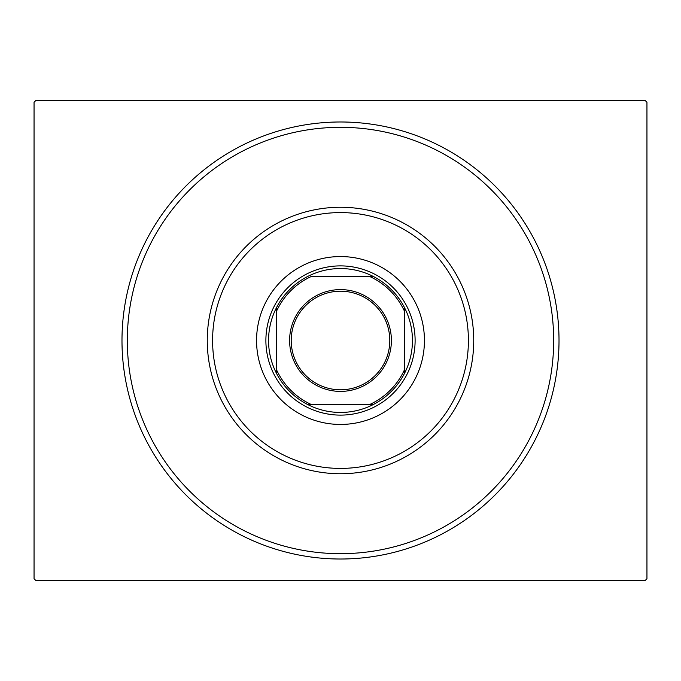 <?xml version="1.0" encoding="UTF-8"?>
<svg xmlns="http://www.w3.org/2000/svg" width="681" height="681" viewBox="0 0 681 681"><rect width="100%" height="100%" fill="white"/><g stroke="black" fill="none" stroke-linecap="round" stroke-linejoin="round"><path stroke-width="1.02" d="M559.016 340.5A218.516 218.516 0 0 1 340.5 559.016A218.516 218.516 0 0 1 121.984 340.5A218.516 218.516 0 0 1 340.5 121.984A218.516 218.516 0 0 1 559.016 340.5M35.65 100.669L645.35 100.669L646.95 102.269L646.95 578.731L645.35 580.331L35.65 580.331L34.05 578.731L34.05 102.269L35.65 100.669M212.591 340.5A127.909 127.909 0 0 0 340.5 468.409A127.909 127.909 0 0 0 468.409 340.5A127.909 127.909 0 0 0 340.5 212.591A127.909 127.909 0 0 0 212.591 340.5M473.738 340.5A133.238 133.238 0 0 1 340.5 473.738A133.238 133.238 0 0 1 207.262 340.5A133.238 133.238 0 0 1 340.5 207.262A133.238 133.238 0 0 1 473.738 340.5M256.558 340.5A83.942 83.942 0 0 1 340.5 256.558A83.942 83.942 0 0 1 424.442 340.5A83.942 83.942 0 0 1 340.5 424.442A83.942 83.942 0 0 1 256.558 340.5M127.321 340.5A213.179 213.179 0 0 0 340.5 553.679A213.179 213.179 0 0 0 553.679 340.5A213.179 213.179 0 0 0 340.5 127.321A213.179 213.179 0 0 0 127.321 340.5M289.604 340.5A50.896 50.896 0 0 1 340.5 289.604A50.896 50.896 0 0 1 391.396 340.5A50.896 50.896 0 0 1 340.5 391.396A50.896 50.896 0 0 1 289.604 340.5M389.796 340.5A49.296 49.296 0 0 0 340.5 291.204A49.296 49.296 0 0 0 291.204 340.5A49.296 49.296 0 0 0 340.5 389.796A49.296 49.296 0 0 0 389.796 340.5M268.552 340.5A71.948 71.948 0 0 0 276.546 373.46L276.546 369.809L276.546 373.46A71.948 71.948 0 0 0 373.46 404.454L369.809 404.454L373.46 404.454A71.948 71.948 0 0 0 404.454 307.54L404.454 311.191L404.454 307.54A71.948 71.948 0 0 0 373.46 276.546L311.191 276.546A70.347 70.347 0 0 0 276.546 311.191L276.546 369.809A70.347 70.347 0 0 0 311.191 404.454L369.809 404.454A70.347 70.347 0 0 0 404.454 369.809L404.454 311.191A70.347 70.347 0 0 0 369.809 276.546L373.46 276.546A71.948 71.948 0 0 0 276.546 307.54L276.546 311.191L276.546 307.54A71.948 71.948 0 0 0 268.552 340.5M415.112 340.5A74.612 74.612 0 0 1 340.5 415.112A74.612 74.612 0 0 1 265.888 340.5A74.612 74.612 0 0 1 340.5 265.888A74.612 74.612 0 0 1 415.112 340.5M404.454 373.46L404.454 369.809L404.454 373.46M307.54 404.454L311.191 404.454L307.54 404.454"/></g></svg>
